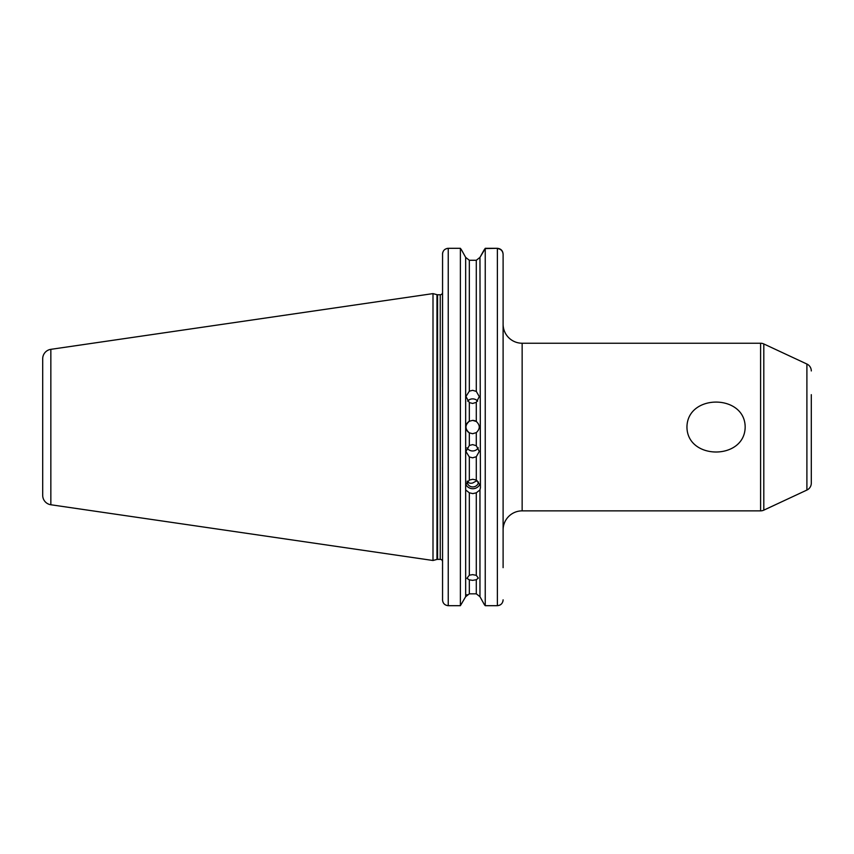 <?xml version="1.0" encoding="UTF-8"?>
<svg xmlns="http://www.w3.org/2000/svg" width="854" height="854" viewBox="0 0 854 854"><rect width="100%" height="100%" fill="white"/><g stroke="black" fill="none" stroke-linecap="round" stroke-linejoin="round"><path stroke-width="1.28" d="M745.168 427.043C744.827 460.381 687.182 460.263 686.947 427.043C687.353 393.641 745.008 393.907 745.168 427.043M469.326 492.822L469.326 575.19L466.903 578.329L469.326 579.855L469.326 593.829L465.665 596.69L465.665 489.918L469.326 492.822L472.806 493.601L476.297 492.822L479.959 489.918L480.428 487.719L479.959 257.396L476.297 260.267L469.326 260.267L465.665 257.396L461.448 249.795L465.665 257.396L465.665 489.918M469.326 575.19L472.625 574.635L476.297 575.34L476.297 492.822M469.326 593.829L476.297 593.829L479.959 596.69L484.378 604.653L479.959 596.69L476.297 593.829L476.297 579.717L472.625 580.357L469.326 579.855M469.326 445.478L472.625 444.614L476.297 445.713L476.297 432.615L472.625 433.715L469.326 432.85A6.672 6.672 0 0 1 469.326 421.246C464.875 425.111 464.875 428.975 469.326 432.85L469.326 445.478L465.953 451.52L469.326 456.965L469.326 480.087L465.665 484.944M469.326 421.246L472.625 420.381L476.297 421.481L476.297 402.362L472.625 403.451L469.326 402.586L469.326 421.246M478.293 447.838A6.672 6.597 0 0 1 466.957 447.859M479.959 484.944L476.297 480.087L476.297 456.73L472.625 457.819L469.326 456.965M467.597 401.113A6.672 6.565 180 0 1 477.664 401.134M469.326 260.267L469.326 391.175L465.953 396.512L469.326 402.586M469.326 391.175L472.625 390.321L476.297 391.399L476.297 260.267M467.255 481.773L467.309 481.08C468.334 483.065 470.17 483.684 472.806 482.937L477.098 480.567M478.507 481.955A5.711 5.37 0 0 1 467.117 481.955M476.297 480.087L472.806 479.275L469.326 480.087M479.799 484.41A7.622 7.163 0 0 1 465.825 484.41M811.3 459.431L811.3 483.15A7.622 7.622 0 0 1 806.902 490.057L763.807 510.148A7.622 7.622 0 0 1 760.594 510.863L522.146 510.863A19.044 19.044 0 0 0 503.102 529.907L503.102 539.429M811.3 394.665L811.3 483.15M811.3 370.946A7.622 7.622 0 0 0 806.902 364.039L763.807 343.948L763.807 510.148M42.7 495.331L42.7 358.765A9.522 9.522 0 0 1 50.845 349.339L432.999 293.605L432.999 560.491L50.845 504.757A9.522 9.522 0 0 1 42.7 495.331M503.102 324.189A19.044 19.044 0 0 0 522.146 343.233L522.146 510.863M760.594 510.863L760.594 343.233A7.622 7.622 0 0 1 763.807 343.948M442.521 292.879L442.521 386.851M442.511 292.708L442.521 292.698A2.284 2.284 0 0 1 440.237 294.747L440.237 559.349A2.284 2.284 0 0 1 442.521 561.633M760.594 343.233L522.146 343.233M479.959 596.69L479.959 489.918M476.297 579.717L478.336 578.094L476.297 575.34M476.297 402.362L479.286 396.608L476.297 391.399M476.297 456.73L479.286 451.435L476.297 445.713M476.297 432.615C480.236 428.9 480.236 425.196 476.297 421.481A6.672 6.672 0 0 0 472.625 420.381M442.553 600.394L442.564 253.403M442.521 467.234L442.521 469.497M442.521 483.193L442.521 539.429M442.521 567.664L442.521 568.764M484.303 249.795L485.243 248.311L497.38 248.311C500.892 248.695 502.803 250.628 503.102 254.129L503.102 293.712M484.175 249.795L479.959 257.396L485.243 248.578L485.243 605.689L497.38 605.689C500.892 605.305 502.803 603.351 503.102 599.828L503.049 600.565M442.607 253.147L442.767 252.442M445.03 249.315L447.08 248.429M447.122 248.418L448.243 248.311C444.731 248.695 442.82 250.628 442.521 254.129M461.448 249.795L460.381 248.311L448.243 248.311L448.243 605.689L460.381 605.689L460.381 248.311M460.381 605.689L465.665 596.69L460.381 605.689L448.243 605.689C444.72 605.294 442.81 603.34 442.521 599.828M484.378 604.653L485.243 605.689L484.378 604.653M499.611 605.23L497.38 605.689L497.38 248.578C500.903 248.962 502.803 250.895 503.102 254.375L503.102 567.664M497.38 248.311L485.243 248.578M503.017 600.821L502.857 601.536M500.828 604.504L499.622 605.219M443.461 603.041L443.087 602.358M465.665 596.69L467.01 594.651M806.902 490.057L806.902 364.039M50.845 349.339L50.845 504.757M432.999 560.491L436.97 559.423L436.97 294.673L437.568 294.747L437.568 559.349L440.237 559.349M436.97 294.673L432.999 293.605M437.568 294.747L440.237 294.747M436.97 559.423L437.568 559.349"/></g></svg>
